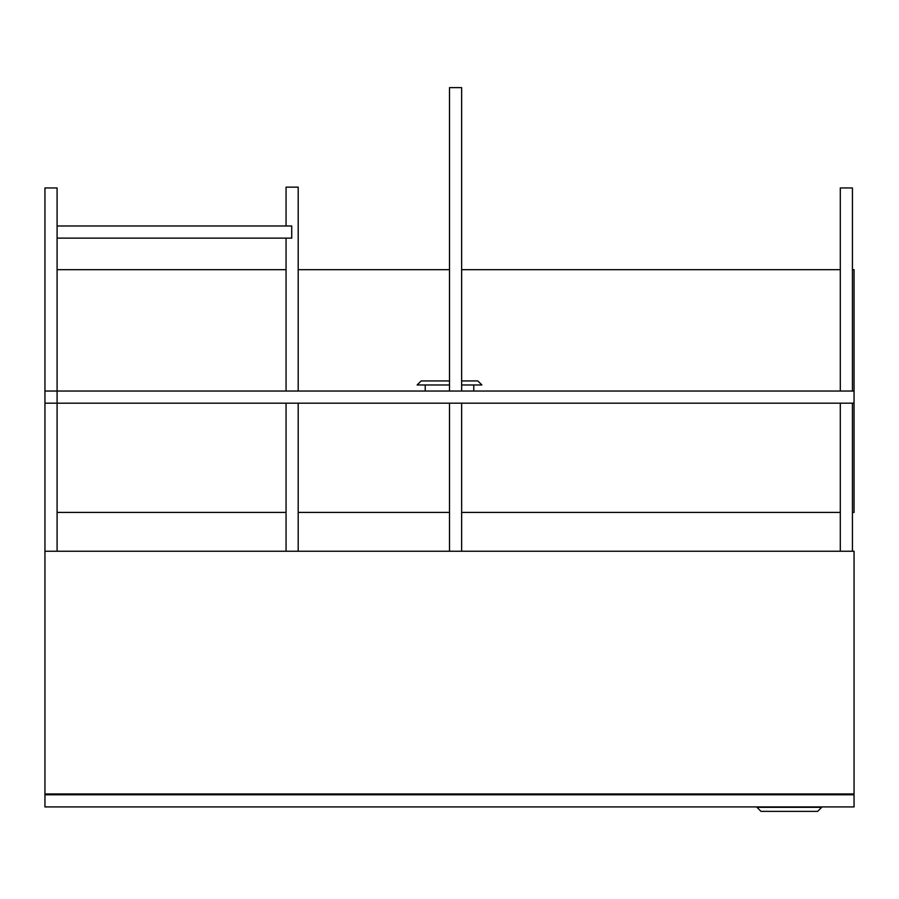 <?xml version="1.0" encoding="UTF-8"?>
<svg xmlns="http://www.w3.org/2000/svg" width="899" height="899" viewBox="0 0 899 899"><rect width="100%" height="100%" fill="white"/><g stroke="black" fill="none" stroke-linecap="round" stroke-linejoin="round"><path stroke-width="1.35" d="M44.95 794.783L44.95 806.92L854.05 806.92L854.05 794.783L44.95 794.783L44.95 551.244L854.05 551.244L854.05 793.974L44.95 793.974M44.95 391.043L44.95 403.179L854.05 403.179L854.05 512.408L852.432 512.408L854.05 512.408L854.05 391.043L44.95 391.043L854.05 391.043L854.05 269.678L854.05 391.043M44.95 551.244L44.95 187.958L57.087 187.958L57.087 551.244M57.087 793.974L57.087 794.783M449.5 87.63L449.5 391.043L449.5 87.63L449.5 391.043L449.5 87.63L461.637 87.63L449.5 87.63L449.5 391.043L449.5 87.63L461.637 87.63L461.637 391.043M461.637 403.179L461.637 551.244M449.5 403.179L449.5 551.244L449.5 403.179M840.295 391.043L840.295 187.958L852.432 187.958L852.432 391.043M852.432 403.179L852.432 551.244M852.432 793.974L852.432 794.783M840.295 403.179L840.295 551.244M840.295 793.974L840.295 794.783M286.062 225.986L286.062 187.149L298.198 187.149L298.198 391.043M298.198 403.179L298.198 551.244M286.062 238.123L286.062 391.043M286.062 403.179L286.062 551.244M57.087 269.678L286.062 269.678L57.087 269.678M298.198 269.678L449.5 269.678L298.198 269.678M461.637 269.678L840.295 269.678L461.637 269.678M852.432 269.678L854.05 269.678L852.432 269.678M840.295 512.408L461.637 512.408L840.295 512.408M449.5 512.408L298.198 512.408L449.5 512.408M286.062 512.408L57.087 512.408L286.062 512.408M57.087 225.986L291.726 225.986L291.726 238.123L57.087 238.123M820.472 793.974L821.281 794.783M756.958 807.324L821.686 807.324L817.641 811.37L761.004 811.37L756.958 807.324M421.182 380.929L449.5 380.929L421.182 380.929L417.136 384.974L449.5 384.974L417.136 384.974L421.182 380.929M477.818 380.929L461.637 380.929L477.818 380.929L481.864 384.974L461.637 384.974L481.864 384.974L477.818 380.929L481.864 384.974M473.773 384.974L473.773 391.043M758.172 793.974L757.363 794.783M425.227 384.974L425.227 391.043L425.227 384.974"/></g></svg>

